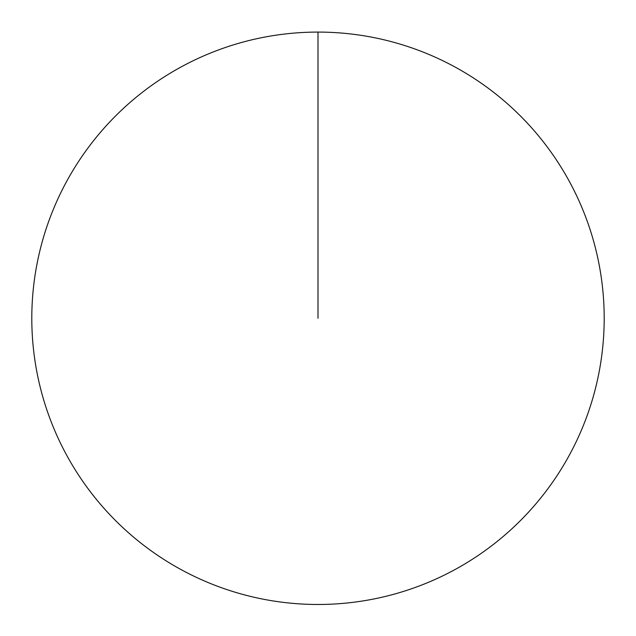 <?xml version="1.0" encoding="UTF-8"?>
<svg xmlns="http://www.w3.org/2000/svg" width="636" height="636" viewBox="0 0 636 636"><rect width="100%" height="100%" fill="white"/><g stroke="black" fill="none" stroke-linecap="round" stroke-linejoin="round"><path stroke-width="0.95" d="M31.8 318.286A286.2 286.2 0 0 1 461.1 70.429A286.2 286.2 0 0 1 461.1 566.135A286.2 286.2 0 0 1 31.8 318.286M318 32.086L318 318.286"/></g></svg>
